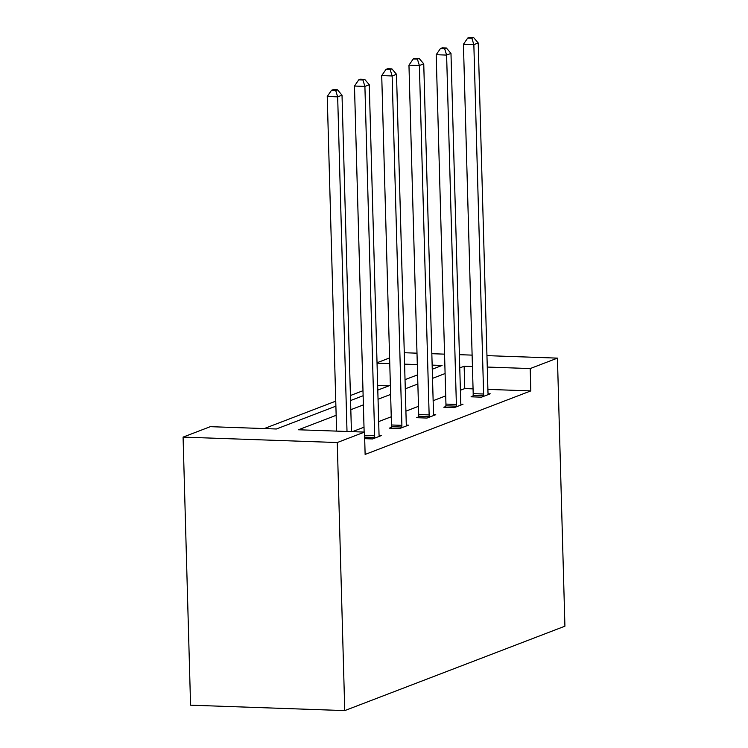 <?xml version="1.0" encoding="UTF-8"?>
<svg xmlns="http://www.w3.org/2000/svg" width="748" height="748" viewBox="0 0 748 748"><rect width="100%" height="100%" fill="white"/><g stroke="black" fill="none" stroke-linecap="round" stroke-linejoin="round"><path stroke-width="1.12" d="M377.029 362.743L389.605 357.927M335.899 406.164L276.367 428.997L210.319 426.669L183.082 437.113L190.562 705.177L344.753 710.6L564.918 626.188L557.438 358.124L530.201 368.568L487.266 367.053M362.995 390.708L350.419 395.524M335.759 401.152L264.25 428.567M445.789 406.501L443.835 407.249L454.251 407.613L462.984 404.266L460.871 404.191M391.316 427.389L389.362 428.137L399.778 428.501L408.511 425.154L406.398 425.079M473.054 388.866L464.77 388.577L460.385 390.26M445.724 395.879L433.148 400.704M418.487 406.323L405.912 411.148M391.251 416.767L378.675 421.591M364.014 427.211L352.383 431.671M336.151 415.318L298.452 429.773L364.5 432.092L365.127 454.429L530.818 390.905L487.892 389.39M364.687 438.665L372.541 438.945L381.274 435.598L379.161 435.523M418.553 416.945L416.599 417.693L427.014 418.057L435.747 414.71L433.634 414.635M473.026 396.057L471.072 396.805L481.488 397.169L490.22 393.822L488.107 393.747M530.818 390.905L530.201 368.568M364.5 432.092L337.264 442.536L344.753 710.6M557.438 358.124L486.948 355.637M472.11 355.122L459.394 354.674M444.555 354.15L431.839 353.701M417.001 353.178L404.275 352.729M432.269 369.213L442.059 365.463L432.157 365.118M417.319 364.594L404.603 364.145M389.764 363.622L377.039 363.173M350.56 400.545L363.135 395.729M377.796 390.101L390.372 385.285M405.033 379.657L417.608 374.841M183.082 437.113L337.264 442.536M472.437 366.529L464.143 366.24L459.758 367.923M445.097 373.542L432.522 378.366M417.861 383.986L405.285 388.81M390.624 394.43L378.049 399.254M363.388 404.874L350.812 409.698M388.745 385.903L377.665 385.51M464.77 388.577L464.143 366.24M347.007 431.474L337.666 96.857L342.023 95.183L351.429 431.633M336.591 431.11L327.241 96.483L337.666 96.857L335.684 90.433L337.432 89.76L333.262 89.62L331.514 90.284L335.684 90.433M331.514 90.284L327.241 96.483M342.023 95.183L337.432 89.76M374.496 438.197L374.58 437.496A4.516 1.748 92 0 0 374.654 435.785L364.902 86.413L369.269 84.739L379.021 434.111A4.516 1.748 92 0 0 379.199 435.729L379.32 436.346M364.145 432.082L354.477 86.039L364.902 86.413L362.92 79.989L364.669 79.316L360.499 79.176L358.75 79.84L362.92 79.989M358.75 79.84L354.477 86.039M369.269 84.739L364.669 79.316M401.732 427.753L401.816 427.052A4.516 1.748 92 0 0 401.891 425.341L392.139 75.969L396.505 74.295L406.258 423.667A4.516 1.748 92 0 0 406.435 425.285L406.557 425.902M391.213 428.202L391.4 426.687A4.516 1.748 92 0 0 391.475 424.976L381.723 75.595L392.139 75.969L390.157 69.545L391.905 68.872L387.735 68.732L385.987 69.396L390.157 69.545M385.987 69.396L381.723 75.595M396.505 74.295L391.905 68.872M428.969 417.309L429.053 416.617A4.516 1.748 92 0 0 429.137 414.897L419.376 65.525L423.742 63.851L433.494 413.223A4.516 1.748 92 0 0 433.672 414.841L433.793 415.458M418.45 417.758L418.637 416.243A4.516 1.748 92 0 0 418.712 414.532L408.96 65.16L419.376 65.525L417.393 59.101L419.142 58.438L414.972 58.288L413.233 58.952L417.393 59.101M413.233 58.952L408.96 65.16M423.742 63.851L419.142 58.438M456.205 406.865L456.289 406.173A4.516 1.748 92 0 0 456.374 404.453L446.612 55.081L450.979 53.407L460.74 402.779A4.516 1.748 92 0 0 460.908 404.397L461.03 405.014M445.686 407.314L445.873 405.799A4.516 1.748 92 0 0 445.948 404.088L436.196 54.716L446.612 55.081L444.63 48.657L446.378 47.994L442.208 47.844L440.469 48.517L444.63 48.657M440.469 48.517L436.196 54.716M450.979 53.407L446.378 47.994M483.442 396.421L483.526 395.729A4.516 1.748 92 0 0 483.61 394.009L473.849 44.637L478.215 42.963L487.976 392.335A4.516 1.748 92 0 0 488.145 393.953L488.266 394.57M472.923 396.87L473.11 395.355A4.516 1.748 92 0 0 473.194 393.644L463.433 44.272L473.849 44.637L471.866 38.213L473.615 37.55L469.445 37.4L467.706 38.073L471.866 38.213M467.706 38.073L463.433 44.272M478.215 42.963L473.615 37.55M374.58 437.496L364.641 437.15M374.654 435.785L364.594 435.43M401.816 427.052L391.4 426.687M401.891 425.341L391.475 424.976M429.053 416.617L418.637 416.243M429.137 414.897L418.712 414.532M456.289 406.173L445.873 405.799M456.374 404.453L445.948 404.088M483.526 395.729L473.11 395.355M483.61 394.009L473.194 393.644"/></g></svg>
